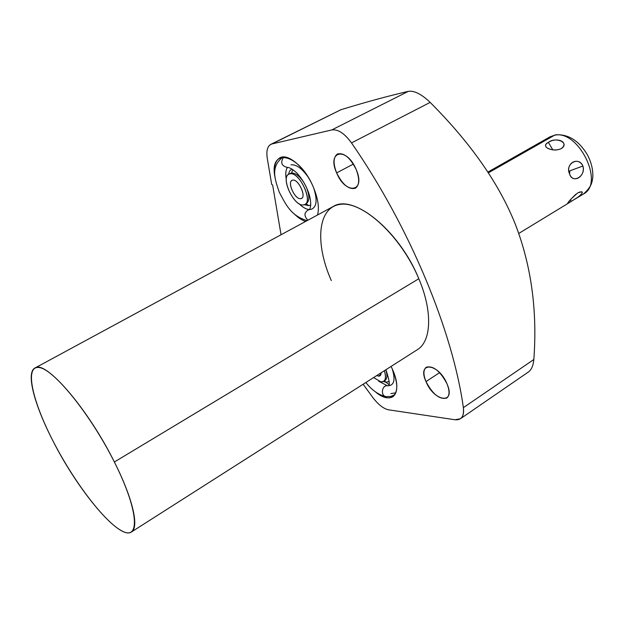 <?xml version="1.0" encoding="UTF-8"?>
<svg xmlns="http://www.w3.org/2000/svg" width="624" height="624" viewBox="0 0 624 624"><rect width="100%" height="100%" fill="white"/><g stroke="black" fill="none" stroke-linecap="round" stroke-linejoin="round"><path stroke-width="0.94" d="M528.419 371.982L460.395 418.766L455.044 419.757L388.643 409.828C383.464 408.751 378.105 404.531 372.567 397.176L363.137 384.251L372.567 397.176C378.105 404.531 383.464 408.751 388.643 409.828L455.044 419.757C461.471 420.319 464.24 416.286 463.359 407.659L533.832 359.518C533.27 365.68 531.445 369.837 528.372 372.005C531.445 369.837 533.27 365.68 533.832 359.518C537.459 310.752 531.313 265.707 515.377 224.39C499.208 183.776 470.8 143.107 430.162 102.391C421.52 94.138 414.25 90.464 408.353 91.346C387.785 96.112 365.329 102.235 340.977 109.699L339.979 110.066M447.018 383.846C440.216 371.023 433.306 365.477 426.278 367.208C423.259 369.697 423.158 374.486 425.989 381.584L439.624 372.629L425.989 381.584C432.721 394.313 439.639 399.805 446.729 398.065C449.686 395.632 449.779 390.889 447.018 383.846C456.261 404.875 434.047 401.825 425.989 381.584C416.575 361.085 438.438 362.762 447.018 383.846M272.633 185.008L281.05 234.757L272.633 185.008L271.697 184.447L272.633 185.008M460.395 418.766C463.086 416.801 464.077 413.096 463.359 407.659C452.923 331.89 409.991 227.339 351.499 142.912C344.542 133.364 337.958 129.043 331.757 129.94L271.986 143.941C267.634 145.376 266.074 150.22 267.298 158.48L271.697 184.447L267.298 158.48C266.167 151.109 267.337 146.398 270.816 144.362L340.977 109.699C365.329 102.235 387.785 96.112 408.353 91.346C414.25 90.464 421.52 94.138 430.162 102.391C470.8 143.107 499.208 183.776 515.377 224.39C531.313 265.707 537.459 310.752 533.832 359.518L463.359 407.659C452.923 331.89 409.991 227.339 351.499 142.912L430.162 102.391L351.499 142.912C344.542 133.364 337.958 129.043 331.757 129.94L408.353 91.346L331.757 129.94L271.986 143.941L340.977 109.699L270.816 144.362M336.632 172.887C326.461 150.704 346.726 146.359 356.179 169.517C366.226 192.426 345.524 195.148 336.632 172.887L353.356 164.089L336.632 172.887C342.568 184.704 348.816 189.821 355.376 188.245C359.479 185.211 359.744 178.971 356.179 169.517C350.204 157.63 343.964 152.451 337.451 153.995C333.263 157.115 332.99 163.41 336.632 172.887M331.313 280.589C314.831 243.508 317.437 207.386 340.103 204.376C362.466 200.694 401.131 236.083 418.813 278.741L114.364 462.002C87.89 408.431 45.146 359.377 34.897 368.066C25.693 372.739 34.546 405.413 53.102 441.176C78.226 490.901 119.543 540.439 131.391 532.007C139.394 527.74 132.928 498.623 114.364 462.002L418.813 278.741C432.853 311.626 431.395 341.422 417.269 349.736L131.391 532.007M391.084 366.428L392.605 369.704C403.369 393.455 391.903 406.24 375.242 391.693C382.567 397.535 388.44 399.212 392.863 396.731C398.167 392.387 398.081 383.378 392.605 369.704L391.084 366.428M275.168 178.043C268.078 146.897 299.044 152.584 313.303 187.044C318.053 198.463 319.465 207.784 317.53 214.999C319.465 207.784 318.053 198.463 313.303 187.044C305.152 167.63 288.077 152.942 279.926 157.794C274.966 160.789 273.374 167.536 275.168 178.043M305.651 221.434C301.868 220.241 297.929 217.612 293.834 213.541C297.929 217.612 301.868 220.241 305.651 221.434M34.897 368.066L333.021 206.606C352.934 193.245 399.352 230.428 418.813 278.741M53.102 441.176C73.983 481.853 105.167 522.928 122.655 531.328C140.462 540.423 138.286 509.441 114.364 462.002C90.652 414.609 53.843 369.213 39.242 367.552C24.25 365.126 32.058 400.483 53.102 441.176M384.423 380.858L388.939 384.649M395.85 392.824L390.905 393.588M392.176 368.729C395.694 380.039 394.142 385.726 387.504 385.796L378.713 381.248L387.496 385.796C381.787 384.829 380.312 395.983 386.077 396.607L386.077 396.607C380.312 395.983 381.787 384.829 387.504 385.796L388.432 385.749C390.156 385.406 389.321 380.071 385.913 369.728M385.944 382.223L383.393 381.514L385.944 382.223L384.54 380.78L385.944 382.223L389.173 381.521L385.944 382.223M385.796 369.798C387.504 375.219 387.239 378.784 384.992 380.492C387.239 378.784 387.504 375.219 385.796 369.798M380.991 381.911L383.581 381.397C385.819 379.696 386.084 376.132 384.368 370.711C386.529 378.152 385.406 381.88 380.991 381.911L373.597 377.582L380.991 381.911M378.456 376.108L376.763 375.562L378.456 376.108L380.874 374.556L378.456 376.108L379.961 375.804L381.108 372.793C381.1 375.11 380.219 376.217 378.456 376.108M313.7 187.98C317.717 200.546 316.657 207.73 310.518 209.524L309.176 209.469C304.044 212.144 303.623 215.725 307.905 220.21C303.623 215.725 304.044 212.144 309.176 209.469C308.81 211.013 313.006 206.614 308.818 193.276C306.259 186.046 302.64 179.704 297.952 174.236C295.339 171.054 289.162 166.967 287.617 167.505L287.719 167.489M283.717 156.959C280.129 162.521 281.424 166.039 287.617 167.505C281.424 166.039 280.129 162.521 283.717 156.959M287.617 167.505L286.798 168.472C285.62 171.226 285.449 174.892 286.283 179.455C285.355 174.299 285.683 170.329 287.274 167.56M308.825 209.516C305.76 209.087 302.484 207.129 298.982 203.642C302.258 206.911 305.354 208.837 308.279 209.438L309.052 209.485M307.577 176.28C301.579 168.106 296.057 164.299 291.002 164.845M308.833 205.678L304.364 204.688L308.833 205.678L306.088 203.798L308.833 205.678L310.783 204.945L308.833 205.678M288.491 174.424L289.661 170.906L291.938 168.971L289.661 170.906L288.491 174.424M290.417 173.402L291.447 173.051L292.976 169.673L291.447 173.051C295.651 172.817 300.004 176.311 304.504 183.542C300.004 176.311 295.651 172.817 291.447 173.051L288.873 174.19C280.254 177.762 294.208 206.95 303.506 204.906L304.769 204.5C313.443 201.014 299.068 171.249 289.903 173.846L288.873 174.19M305.986 186.373C309.691 195.172 309.793 200.944 306.298 203.689C309.793 200.944 309.691 195.172 305.986 186.373M303.506 204.906C314.395 204.376 299.957 171.179 289.903 173.846C279.451 175.079 293.522 207.012 303.506 204.906M300.768 198.65C294.817 199.969 286.4 180.812 292.672 180.164C298.646 178.643 307.195 198.253 300.768 198.65L301.493 198.416C306.649 196.334 298.139 178.682 292.672 180.164L292.032 180.375C286.892 182.489 295.253 199.937 300.768 198.65M488.381 172.817L554.471 135.26C578.347 129.238 604.937 183.347 583.51 193.955C604.937 183.347 578.347 129.238 554.471 135.26L488.381 172.817M561.272 148.606L561.319 148.582C570.102 142.927 555.922 136.36 548.387 142.381L552.794 149.854L548.387 142.381C539.846 146.398 552.139 152.599 561.116 148.699C569.618 142.49 557.287 136.477 548.387 142.381C545.025 144.23 544.666 146.117 547.31 148.028C551.944 150.407 556.546 150.634 561.116 148.699M569.611 173.932C572.309 184.337 586.232 176.124 582.902 166.031C578.744 155.86 564.626 163.917 569.611 173.932C572.887 184.275 585.835 176.459 582.902 166.031L569.798 170.828L569.611 173.932L569.798 170.828L582.902 166.031C578.097 155.93 565.009 163.589 569.611 173.932M577.676 197.426C583.76 192.465 583.838 190.928 577.894 192.816C571.506 198.307 568.074 201.88 567.59 203.533M568.472 203.128L571.015 201.56L570.64 199.516L571.015 201.56L578.729 196.685M555.641 134.831L549.916 136.874L554.471 135.26L549.916 136.874L487.898 172.076M555.703 134.823L554.471 135.26L555.703 134.823C568.285 134.059 578.783 140.618 587.215 154.495C591.287 162.092 593.151 169.666 592.8 177.2C592.059 182.606 591.521 186.802 583.51 193.955L574.829 199.251M527.631 150.517L529.55 148.902M575.936 194.204C571.28 198.635 568.495 201.724 567.583 203.471L571.015 201.56M581.896 191.747L579.049 192.2M394.961 394.594L390.741 396.466L386.077 396.607C378.768 395.054 372.029 390.359 365.867 382.512M383.581 381.397L384.992 380.492M307.094 220.646C290.979 215.701 286.19 205.21 279.318 192.309C275.114 179.969 269.888 166.826 283.062 156.975M304.769 204.5L306.298 203.689M518.77 233.446L568.425 203.159"/></g></svg>

